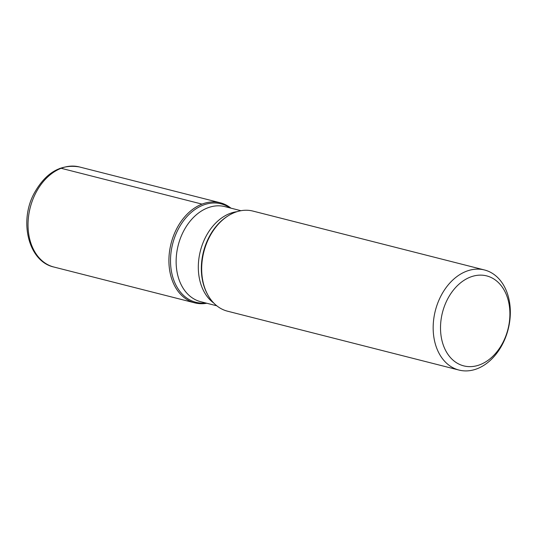 <?xml version="1.0" encoding="UTF-8"?>
<svg xmlns="http://www.w3.org/2000/svg" width="537" height="537" viewBox="0 0 537 537"><rect width="100%" height="100%" fill="white"/><g stroke="black" fill="none" stroke-linecap="round" stroke-linejoin="round"><path stroke-width="0.81" d="M484.475 269.97L252.994 211.095A51.639 37.583 104.3 0 0 228.01 215.914A51.639 37.583 104.3 0 0 207.886 295.028A51.639 37.583 104.3 0 0 227.534 311.192L459.021 370.067A51.639 37.583 -75.7 0 1 433.346 322.871A51.639 37.583 -75.7 0 1 466.284 271.319A51.639 37.583 -75.7 0 1 484.475 269.97A51.639 37.583 -75.7 0 1 510.15 317.159A51.639 37.583 -75.7 0 1 477.212 368.711A51.639 37.583 -75.7 0 1 459.021 370.067M202.026 204.114A51.639 37.583 -75.7 0 1 230.964 208.161A51.639 37.583 104.3 0 0 220.217 202.764A51.639 37.583 104.3 0 0 171.068 243.55A51.639 37.583 104.3 0 0 194.763 302.861A51.639 37.583 104.3 0 0 206.785 303.251A51.639 37.583 -75.7 0 1 168.98 263.674A51.639 37.583 -75.7 0 1 202.026 204.114L61.151 168.289L59.876 168.343M470.298 277.105A46.437 33.797 104.3 0 0 447.918 354.319A46.437 33.797 104.3 0 0 507.405 331.255A46.437 33.797 104.3 0 0 470.298 277.105M228.01 215.914L227.238 216.404A50.8 36.972 104.3 0 0 207.45 294.229L207.886 295.028M205.678 302.969A50.8 36.972 -75.7 0 1 170.531 262.392A50.8 36.972 -75.7 0 1 203.087 205.154A50.8 36.972 -75.7 0 1 229.856 207.879M240.972 210.712L224.875 206.617A49.055 35.704 104.3 0 0 178.183 245.362A49.055 35.704 104.3 0 0 200.697 301.7L216.794 305.795M213.766 303.043A49.055 35.704 -75.7 0 1 200.368 251.001A49.055 35.704 -75.7 0 1 236.998 211.679M220.217 202.764L79.342 166.933A51.639 37.583 104.3 0 0 30.193 207.718A51.639 37.583 104.3 0 0 53.888 267.03L194.763 302.861M79.342 166.933C60.627 163.866 45.538 172.719 34.066 193.515C18.842 221.694 28.535 261.539 53.888 267.03"/></g></svg>
